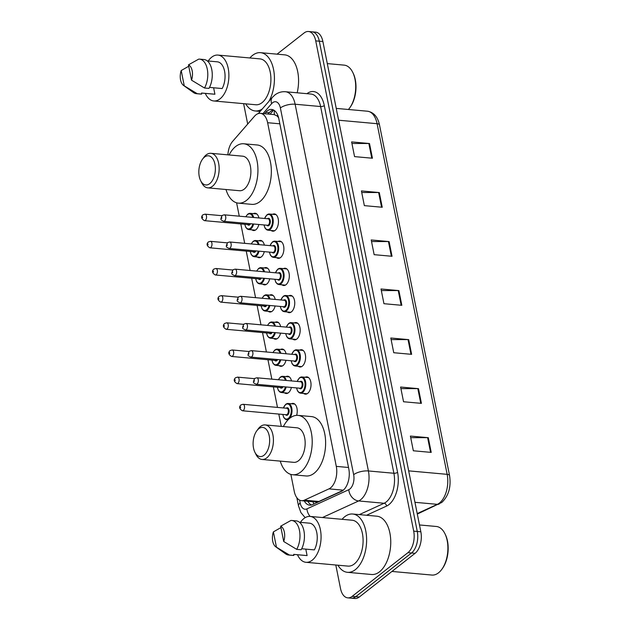 <?xml version="1.0" encoding="UTF-8"?>
<svg xmlns="http://www.w3.org/2000/svg" width="630" height="630" viewBox="0 0 630 630"><rect width="100%" height="100%" fill="white"/><g stroke="black" fill="none" stroke-linecap="round" stroke-linejoin="round"><path stroke-width="0.94" d="M291.406 387.45A8.67 4.859 95.2 0 1 288.485 392.703A8.67 4.859 95.2 0 1 286.138 393.498A8.67 4.859 95.2 0 1 284.5 392.805M285.981 360.289A8.67 4.859 95.2 0 1 283.059 365.542A8.67 4.859 95.2 0 1 280.704 366.337A8.67 4.859 95.2 0 1 279.074 365.644M280.555 333.128A8.67 4.859 95.2 0 1 277.625 338.381A8.67 4.859 95.2 0 1 275.279 339.176A8.67 4.859 95.2 0 1 273.641 338.483M275.129 305.967A8.67 4.859 95.2 0 1 272.199 311.22A8.67 4.859 95.2 0 1 269.853 312.015A8.67 4.859 95.2 0 1 268.215 311.322M269.695 278.807A8.67 4.859 95.2 0 1 266.774 284.059A8.67 4.859 95.2 0 1 264.427 284.855A8.67 4.859 95.2 0 1 262.789 284.161M264.269 251.646A8.67 4.859 95.2 0 1 261.348 256.898A8.67 4.859 95.2 0 1 259.001 257.694A8.67 4.859 95.2 0 1 257.363 257.001M258.843 224.485A8.67 4.859 95.2 0 1 255.922 229.737A8.67 4.859 95.2 0 1 253.567 230.533A8.67 4.859 95.2 0 1 251.937 229.84M272.609 214.302A8.67 4.859 95.2 0 1 274.349 213.909A8.67 4.859 95.2 0 1 278.452 220.902A8.67 4.859 95.2 0 1 275.129 230.391A8.67 4.859 95.2 0 1 272.782 231.186A8.67 4.859 95.2 0 1 271.144 230.493M278.043 241.463A8.67 4.859 95.2 0 1 279.775 241.077A8.67 4.859 95.2 0 1 283.878 248.062A8.67 4.859 95.2 0 1 280.563 257.552A8.67 4.859 95.2 0 1 278.208 258.347A8.67 4.859 95.2 0 1 276.578 257.654M294.32 322.946A8.67 4.859 95.2 0 1 296.053 322.56A8.67 4.859 95.2 0 1 300.163 329.545A8.67 4.859 95.2 0 1 296.84 339.042A8.67 4.859 95.2 0 1 294.493 339.83A8.67 4.859 95.2 0 1 292.856 339.137M305.18 377.268A8.67 4.859 95.2 0 1 306.912 376.882A8.67 4.859 95.2 0 1 311.015 383.867A8.67 4.859 95.2 0 1 307.7 393.364A8.67 4.859 95.2 0 1 305.345 394.152A8.67 4.859 95.2 0 1 303.715 393.459M299.746 350.107A8.67 4.859 95.2 0 1 301.479 349.721A8.67 4.859 95.2 0 1 305.589 356.706A8.67 4.859 95.2 0 1 302.266 366.203A8.67 4.859 95.2 0 1 299.919 366.991A8.67 4.859 95.2 0 1 298.281 366.298M288.894 295.785A8.67 4.859 95.2 0 1 290.627 295.399A8.67 4.859 95.2 0 1 294.738 302.384A8.67 4.859 95.2 0 1 291.414 311.874A8.67 4.859 95.2 0 1 289.068 312.669A8.67 4.859 95.2 0 1 287.43 311.976M283.468 268.624A8.67 4.859 95.2 0 1 285.201 268.238A8.67 4.859 95.2 0 1 289.304 275.223A8.67 4.859 95.2 0 1 285.988 284.713A8.67 4.859 95.2 0 1 283.642 285.508A8.67 4.859 95.2 0 1 282.004 284.815M290.871 474.414L294.249 491.321A16.262 9.119 -84.8 0 0 301.494 500.685A16.262 9.119 -84.8 0 0 304.345 500.165L328.962 488.872A16.262 9.119 -84.8 0 0 330.522 487.911A16.262 9.119 -84.8 0 0 336.294 466.373L267.624 122.708A16.262 9.119 -84.8 0 0 260.371 113.345A16.262 9.119 -84.8 0 0 254.504 116.235L232.643 141.356A16.262 9.119 -84.8 0 0 227.902 154.846M278.224 116.4A5.418 3.04 -84.8 0 0 276.672 115.715L274.026 114.581L260.371 113.345M276.672 115.715A16.262 9.119 95.2 0 1 278.625 117.81M301.494 500.685L315.764 501.976L318.875 501.472L343.019 490.4A16.262 9.119 -84.8 0 0 348.8 468.87L278.854 118.818A16.262 9.119 -84.8 0 0 271.601 109.447A16.262 9.119 -84.8 0 0 265.734 112.345L264.537 113.723M236.596 202.805L239.266 216.184M240.817 223.934L244.7 243.345M246.243 251.094L250.126 270.506M251.669 278.255L255.552 297.667M257.103 305.416L260.977 324.828M262.529 332.577L266.403 351.989M267.955 359.738L271.829 379.15M273.381 386.899L277.483 407.413M278.807 414.067L281.271 426.376M291.391 403.775A8.67 4.859 95.2 0 1 293.123 403.389A8.67 4.859 95.2 0 1 296.635 415.351M285.965 376.614A8.67 4.859 95.2 0 1 287.697 376.22A8.67 4.859 95.2 0 1 291.501 380.93M280.539 349.453A8.67 4.859 95.2 0 1 282.272 349.059A8.67 4.859 95.2 0 1 286.075 353.769M275.105 322.292A8.67 4.859 95.2 0 1 276.846 321.898A8.67 4.859 95.2 0 1 280.649 326.608M269.679 295.131A8.67 4.859 95.2 0 1 271.412 294.738A8.67 4.859 95.2 0 1 275.223 299.447M264.253 267.97A8.67 4.859 95.2 0 1 265.986 267.577A8.67 4.859 95.2 0 1 269.79 272.286M258.828 240.802A8.67 4.859 95.2 0 1 260.56 240.416A8.67 4.859 95.2 0 1 264.364 245.125M253.402 213.641A8.67 4.859 95.2 0 1 255.134 213.255A8.67 4.859 95.2 0 1 258.938 217.964M277.043 54.164L304.077 32.988A16.262 9.119 95.2 0 1 308.48 31.5A16.262 9.119 95.2 0 1 315.732 40.871L413.697 531.145A16.262 9.119 95.2 0 1 407.925 552.675L352.154 596.366A16.262 9.119 95.2 0 1 347.744 597.854A16.262 9.119 95.2 0 1 340.499 588.483L335.806 565.008M247.692 124.063L243.621 103.659M308.48 31.5L315.63 32.146A16.262 9.119 95.2 0 1 322.883 41.517L420.848 531.791A16.262 9.119 95.2 0 1 415.076 553.321L359.305 597.012L355.73 596.689A16.262 9.119 95.2 0 1 351.32 598.177A16.262 9.119 95.2 0 0 355.73 596.689L411.5 552.998L355.73 596.689L352.154 596.366M420.848 531.791L417.273 531.468A16.262 9.119 95.2 0 1 411.5 552.998A16.262 9.119 95.2 0 0 417.273 531.468L319.308 41.194L417.273 531.468L413.697 531.145M312.055 31.823A16.262 9.119 95.2 0 1 319.308 41.194A16.262 9.119 95.2 0 0 312.055 31.823M304.259 500.937A16.262 9.119 -84.8 0 0 309.692 505.15A16.262 9.119 -84.8 0 0 312.535 504.63L341.468 491.361A16.262 9.119 -84.8 0 0 343.027 490.4M268.112 114.046L269.309 112.668A16.262 9.119 95.2 0 1 273.365 109.927M311.511 504.992A16.262 9.119 95.2 0 1 307.834 501.259M351.934 143.482L368.841 143.498A4.339 1.677 -11.3 0 1 369.503 143.522L351.619 141.907L354.556 156.618L372.44 158.232L369.503 143.522M361.73 192.512L378.638 192.52A4.339 1.677 -11.3 0 1 379.299 192.552L361.415 190.937L364.353 205.64L382.237 207.262L379.299 192.552M371.527 241.542L388.434 241.55A4.339 1.677 -11.3 0 1 389.096 241.581L371.212 239.959L374.149 254.67L392.033 256.284L389.096 241.581M410.713 437.653L427.62 437.661A4.339 1.677 -11.3 0 1 428.282 437.685L410.398 436.07L413.343 450.781L431.219 452.395L428.282 437.685M400.916 388.623L417.824 388.631A4.339 1.677 -11.3 0 1 418.485 388.663L400.601 387.041L403.547 401.751L421.423 403.365L418.485 388.663M391.12 339.594L408.027 339.601A4.339 1.677 -11.3 0 1 408.689 339.633L390.805 338.019L393.75 352.721L411.626 354.343L408.689 339.633M381.323 290.564L398.231 290.58A4.339 1.677 -11.3 0 1 398.892 290.603L381.008 288.989L383.953 303.699L401.83 305.314L398.892 290.603M359.305 597.012A16.262 9.119 95.2 0 1 354.903 598.5L347.744 597.854M419.485 524.955L436.299 526.475A24.389 13.671 95.2 0 1 444.945 533.72L445.355 534.563A23.31 13.065 95.2 0 1 442.268 568.725L441.709 569.481A24.389 13.671 95.2 0 1 438.512 572.827A24.389 13.671 95.2 0 1 431.912 575.056L391.939 571.442M444.945 533.72A24.389 13.671 95.2 0 1 441.709 569.481M342.058 519.317A29.271 16.412 95.2 0 1 344.775 516.694A29.271 16.412 95.2 0 1 352.705 514.017A29.271 16.412 95.2 0 1 366.565 537.603A29.271 16.412 95.2 0 1 355.359 569.646A29.271 16.412 95.2 0 1 347.437 572.316A29.271 16.412 95.2 0 1 337.916 565.197M352.705 514.017L376.842 516.198A29.271 16.412 95.2 0 1 390.702 539.784A29.271 16.412 95.2 0 1 379.496 571.827A29.271 16.412 95.2 0 1 371.574 574.497L347.437 572.316M300.408 522.349A23.034 12.915 95.2 0 1 303.888 518.529A23.034 12.915 95.2 0 1 310.125 516.427A23.034 12.915 95.2 0 1 321.032 534.988A23.034 12.915 95.2 0 1 312.212 560.204A23.034 12.915 95.2 0 1 305.975 562.306A23.034 12.915 95.2 0 1 297.478 554.739M299.62 500.149L300.187 502.992A10.844 6.079 -84.8 0 0 306.92 508.89A10.844 8.544 65.4 0 0 310.11 516.427L352.146 520.222A23.034 12.915 95.2 0 1 363.053 538.784A23.034 12.915 95.2 0 1 354.233 564.008A23.034 12.915 95.2 0 1 347.996 566.11L305.975 562.306M305.802 549.124L307.093 555.581A16.262 9.119 95.2 0 1 306.589 555.566L293.69 554.392M307.093 555.581L293.682 554.369L293.895 555.44A17.341 9.726 95.2 0 1 293.076 555.432L288.611 555.022A17.341 9.726 95.2 0 1 285.658 553.888L275.727 546.785A10.844 6.079 95.2 0 1 273.389 531.893L276.452 547.202A10.844 6.079 95.2 0 1 275.727 546.785M293.895 555.44L289.43 555.038A17.341 9.726 95.2 0 1 288.611 555.022M289.43 555.038L276.452 547.202M273.389 531.893L280.925 527.578M301.691 548.746L314.354 549.895A16.262 9.119 95.2 0 0 316.843 532.948A16.262 9.119 95.2 0 0 309.519 523.176L299.478 522.262M280.649 526.2A10.844 6.079 95.2 0 1 283.713 541.509L280.649 526.2L290.918 520.467A17.341 9.726 95.2 0 1 291.737 520.474A17.341 9.726 95.2 0 1 299.589 531.137A17.341 9.726 95.2 0 1 296.691 549.352L301.156 549.754A17.341 9.726 95.2 0 0 304.062 531.539A17.341 9.726 95.2 0 0 296.202 520.884L291.737 520.474M283.713 541.509L296.691 549.352M258.733 428.754A14.632 8.206 95.2 0 1 269.223 435.85A14.632 8.206 95.2 0 1 264.025 455.23A14.632 8.206 95.2 0 1 254.882 452.222A14.632 8.206 95.2 0 1 256.82 430.77A14.632 8.206 95.2 0 1 258.733 428.754M256.82 430.77L258.205 428.888A17.341 9.726 95.2 0 1 260.481 426.51A17.341 9.726 95.2 0 1 265.175 424.919A17.341 9.726 95.2 0 1 273.389 438.897A17.341 9.726 95.2 0 1 266.75 457.884A17.341 9.726 95.2 0 1 262.056 459.467A17.341 9.726 95.2 0 1 255.906 454.317L254.882 452.222M262.056 459.467L293.793 462.341A17.341 9.726 -84.8 0 0 298.486 460.758A17.341 9.726 -84.8 0 0 305.133 441.764A17.341 9.726 -84.8 0 0 296.911 427.794L265.175 424.919M283.374 426.565A29.815 16.711 95.2 0 1 289.965 418.099A29.815 16.711 95.2 0 1 298.037 415.375A29.815 16.711 95.2 0 1 312.157 439.394A29.815 16.711 95.2 0 1 300.738 472.027A29.815 16.711 95.2 0 1 292.666 474.752A29.815 16.711 95.2 0 1 280.255 461.113M298.037 415.375L311.448 416.587A29.815 16.711 95.2 0 1 325.568 440.606A29.815 16.711 95.2 0 1 314.149 473.24A29.815 16.711 95.2 0 1 306.078 475.965L292.666 474.752M204.459 157.146A14.632 8.206 95.2 0 1 214.948 164.241A14.632 8.206 95.2 0 1 209.751 183.621A14.632 8.206 95.2 0 1 200.608 180.605A14.632 8.206 95.2 0 1 202.545 159.154A14.632 8.206 95.2 0 1 204.459 157.146M202.545 159.154L203.939 157.279A17.341 9.726 95.2 0 1 206.207 154.893A17.341 9.726 95.2 0 1 210.908 153.31A17.341 9.726 95.2 0 1 219.122 167.281A17.341 9.726 95.2 0 1 212.475 186.275A17.341 9.726 95.2 0 1 207.782 187.858A17.341 9.726 95.2 0 1 201.639 182.7L200.608 180.605M207.782 187.858L239.518 190.725A17.341 9.726 -84.8 0 0 244.212 189.142A17.341 9.726 -84.8 0 0 250.858 170.155A17.341 9.726 -84.8 0 0 242.644 156.177L210.908 153.31M229.107 154.956A29.815 16.711 95.2 0 1 235.691 146.491A29.815 16.711 95.2 0 1 243.763 143.766A29.815 16.711 95.2 0 1 257.883 167.785A29.815 16.711 95.2 0 1 246.464 200.419A29.815 16.711 95.2 0 1 238.392 203.143A29.815 16.711 95.2 0 1 225.981 189.504M243.763 143.766L257.174 144.979A29.815 16.711 95.2 0 1 271.294 168.998A29.815 16.711 95.2 0 1 259.875 201.632A29.815 16.711 95.2 0 1 251.803 204.356L238.392 203.143M327.301 63.606L344.114 65.126A24.389 13.671 95.2 0 1 352.753 72.379L353.17 73.214A23.31 13.065 95.2 0 1 350.075 107.376L349.524 108.132A24.389 13.671 95.2 0 1 348.421 109.494M352.753 72.379A24.389 13.671 95.2 0 1 349.524 108.132M249.874 57.968A29.271 16.412 95.2 0 1 252.591 55.346A29.271 16.412 95.2 0 1 260.521 52.668A29.271 16.412 95.2 0 1 273.774 70.654A29.271 16.412 95.2 0 1 268.876 101.398M260.521 52.668L284.658 54.849A29.271 16.412 95.2 0 1 297.163 92.799M208.215 61A23.034 12.915 95.2 0 1 211.704 57.18A23.034 12.915 95.2 0 1 217.941 55.078A23.034 12.915 95.2 0 1 228.848 73.639A23.034 12.915 95.2 0 1 220.027 98.855A23.034 12.915 95.2 0 1 213.791 100.965A23.034 12.915 95.2 0 1 205.293 93.39M217.941 55.078L259.954 58.881A23.034 12.915 95.2 0 1 270.868 77.435A23.034 12.915 95.2 0 1 262.048 102.659A23.034 12.915 95.2 0 1 255.811 104.761L213.791 100.965M213.617 87.775L214.909 94.232A16.262 9.119 95.2 0 1 214.397 94.216L201.498 93.051M214.909 94.232L201.498 93.02L201.71 94.091A17.341 9.726 95.2 0 1 200.891 94.083L196.426 93.681A17.341 9.726 95.2 0 1 193.473 92.539L183.543 85.436A10.844 6.079 95.2 0 1 181.204 70.544L184.259 85.853A10.844 6.079 95.2 0 1 183.543 85.436M201.71 94.091L197.237 93.689A17.341 9.726 95.2 0 1 196.426 93.681M197.237 93.689L184.259 85.853M181.204 70.544L188.74 66.229M209.507 87.405L222.169 88.546A16.262 9.119 95.2 0 0 224.658 71.607A16.262 9.119 95.2 0 0 217.326 61.827L207.286 60.921M262.356 108.895A29.271 16.412 95.2 0 1 255.244 110.967A29.271 16.412 95.2 0 1 245.724 103.848M188.464 64.851A10.844 6.079 95.2 0 1 191.52 80.16L188.464 64.851L198.733 59.118A17.341 9.726 95.2 0 1 199.545 59.125A17.341 9.726 95.2 0 1 207.404 69.788A17.341 9.726 95.2 0 1 204.498 88.003L208.971 88.405A17.341 9.726 95.2 0 0 211.877 70.19A17.341 9.726 95.2 0 0 204.018 59.535L199.545 59.125M191.52 80.16L204.498 88.003M343.311 490.172L328.962 488.872M274.467 110.589A16.262 10.639 41 0 0 274.452 114.644M312.96 501.724A16.262 12.821 65.4 0 0 313.85 504.024M348.524 467.484L336.294 466.373M318.875 501.472L304.345 500.165M279.854 123.819L267.624 122.708M306.92 508.89L348.776 489.699A10.844 6.079 -84.8 0 0 349.815 489.053A10.844 6.079 -84.8 0 0 353.658 474.697L280.382 107.974A10.844 6.079 -84.8 0 0 272.617 102.721A10.844 6.079 -84.8 0 0 271.632 103.659L263.001 113.581M280.382 107.974A10.844 4.189 168.7 0 1 295.131 104.234L368.408 470.956A21.68 12.151 95.2 0 1 360.714 499.669A21.68 12.151 95.2 0 1 358.635 500.952L384.111 503.26A21.68 12.151 -84.8 0 0 386.19 501.976A21.68 12.151 -84.8 0 0 393.892 473.264L320.615 106.533A21.68 12.151 -84.8 0 0 310.944 94.043L285.469 91.744A21.68 12.151 95.2 0 1 295.131 104.234L320.615 106.533A2.709 1.047 -11.3 0 0 324.3 105.604L397.577 472.327A2.709 1.047 -11.3 0 1 393.892 473.264L368.408 470.956A10.844 4.189 168.7 0 0 353.658 474.697M285.469 91.744C281.555 91.46 278.019 92.547 274.869 94.996L272.396 97.351A10.844 7.095 41 0 0 271.632 103.659M397.577 472.327A24.389 13.671 95.2 0 1 388.915 504.63A24.389 13.671 95.2 0 1 386.576 506.071L366.518 515.269M306.944 93.681A24.389 13.671 95.2 0 1 324.3 105.604M407.925 552.675L415.076 553.321M315.732 40.871L322.883 41.517M348.776 489.699A10.844 8.544 65.4 0 0 358.635 500.952L322.458 517.537M359.336 514.615L384.111 503.26A2.709 2.134 -114.6 0 1 386.576 506.071M300.187 502.992A10.844 4.189 168.7 0 0 298.502 505.922L300.935 512.631L305.164 517.655M269.309 112.668L265.734 112.345M417.21 513.584L437.37 504.339A21.68 12.151 -84.8 0 0 439.449 503.055A21.68 12.151 -84.8 0 0 447.15 474.343A5.418 2.095 -11.3 0 1 449.56 475.555C451.245 486.919 448.662 495.873 441.811 502.425L417.312 514.064M439.173 504.047A5.418 4.276 65.4 0 1 437.37 504.339L414.957 502.315M408.673 470.862L447.15 474.343L377.086 123.701A21.68 12.151 -84.8 0 0 367.416 111.211C373.7 112.227 377.724 116.794 379.496 124.913A5.418 2.095 168.7 0 0 377.086 123.701L338.609 120.22M398.231 290.58L401.168 305.251M408.027 339.601L410.965 354.28M417.824 388.631L420.761 403.31M427.62 437.661L430.558 452.34M388.434 241.55L391.372 256.229M378.638 192.52L381.575 207.199M368.841 143.498L371.779 158.169M299.746 377.716A8.127 4.56 95.2 0 1 301.943 376.976A8.127 4.56 95.2 0 1 305.794 383.528A8.127 4.56 95.2 0 1 302.683 392.427A8.127 4.56 95.2 0 1 300.478 393.167L299.077 392.679L297.565 391.01L296.533 387.915M296.643 387.923A7.591 4.253 -84.8 0 0 302.14 391.891A7.591 4.253 -84.8 0 0 304.833 381.843A7.591 4.253 -84.8 0 0 299.392 378.165A7.591 4.253 -84.8 0 0 297.226 381.449M299.967 381.693A3.796 2.126 95.2 0 1 300.077 381.599A3.796 2.126 95.2 0 1 302.802 383.442A3.796 2.126 95.2 0 1 301.447 388.466A3.796 2.126 95.2 0 1 299.384 388.175M256.221 384.268L300.022 388.23A3.252 1.827 -84.8 0 0 300.904 387.93A3.252 1.827 -84.8 0 0 302.148 384.371A3.252 1.827 -84.8 0 0 300.612 381.748L256.804 377.787A3.252 1.827 95.2 0 1 258.347 380.41A3.252 1.827 95.2 0 1 257.103 383.969A3.252 1.827 95.2 0 1 256.221 384.268C253.15 382.583 252.614 383.103 254.74 378.409L256.804 377.787M254.181 380.339L254.378 381.315L254.181 380.339M294.312 350.556A8.127 4.56 95.2 0 1 296.517 349.815A8.127 4.56 95.2 0 1 300.368 356.367A8.127 4.56 95.2 0 1 297.258 365.266A8.127 4.56 95.2 0 1 295.053 366.006L293.651 365.51L292.139 363.849L291.107 360.754M291.217 360.762A7.591 4.253 -84.8 0 0 296.706 364.731A7.591 4.253 -84.8 0 0 299.407 354.682A7.591 4.253 -84.8 0 0 293.966 351.005A7.591 4.253 -84.8 0 0 291.8 354.288M294.541 354.532A3.796 2.126 95.2 0 1 294.651 354.438A3.796 2.126 95.2 0 1 297.368 356.281A3.796 2.126 95.2 0 1 296.021 361.305A3.796 2.126 95.2 0 1 293.95 361.014M250.795 357.108L294.596 361.069A3.252 1.827 -84.8 0 0 295.478 360.769A3.252 1.827 -84.8 0 0 296.722 357.21A3.252 1.827 -84.8 0 0 295.186 354.588L251.378 350.627A3.252 1.827 95.2 0 1 252.921 353.249A3.252 1.827 95.2 0 1 251.669 356.808A3.252 1.827 95.2 0 1 250.795 357.108C247.716 355.422 247.18 355.942 249.315 351.249L251.378 350.627M248.748 353.178L248.945 354.154L248.748 353.178M288.886 323.395A8.127 4.56 95.2 0 1 291.091 322.654A8.127 4.56 95.2 0 1 294.942 329.207A8.127 4.56 95.2 0 1 291.824 338.105A8.127 4.56 95.2 0 1 289.627 338.845L288.225 338.349L286.713 336.688L285.681 333.593M285.792 333.601A7.591 4.253 -84.8 0 0 291.28 337.57A7.591 4.253 -84.8 0 0 293.974 327.521A7.591 4.253 -84.8 0 0 288.54 323.844A7.591 4.253 -84.8 0 0 286.374 327.127M289.115 327.372A3.796 2.126 95.2 0 1 289.225 327.277A3.796 2.126 95.2 0 1 291.942 329.12A3.796 2.126 95.2 0 1 290.595 334.144A3.796 2.126 95.2 0 1 288.524 333.853M245.361 329.947L289.17 333.908A3.252 1.827 -84.8 0 0 290.052 333.609A3.252 1.827 -84.8 0 0 291.296 330.049A3.252 1.827 -84.8 0 0 289.753 327.427L245.952 323.466A3.252 1.827 95.2 0 1 247.488 326.088A3.252 1.827 95.2 0 1 246.243 329.648A3.252 1.827 95.2 0 1 245.361 329.947C242.29 328.261 241.755 328.781 243.889 324.08L245.952 323.466M243.322 326.017L243.519 326.994L243.322 326.017M283.461 296.234A8.127 4.56 95.2 0 1 285.666 295.494A8.127 4.56 95.2 0 1 289.509 302.038A8.127 4.56 95.2 0 1 286.398 310.944A8.127 4.56 95.2 0 1 284.201 311.685L282.791 311.189L281.287 309.527L280.248 306.432M280.358 306.44A7.591 4.253 -84.8 0 0 285.855 310.409A7.591 4.253 -84.8 0 0 288.548 300.36A7.591 4.253 -84.8 0 0 283.114 296.683A7.591 4.253 -84.8 0 0 280.948 299.967M283.681 300.211A3.796 2.126 95.2 0 1 283.799 300.116A3.796 2.126 95.2 0 1 286.516 301.951A3.796 2.126 95.2 0 1 285.169 306.983A3.796 2.126 95.2 0 1 283.098 306.692M239.935 302.786L283.744 306.747A3.252 1.827 -84.8 0 0 284.626 306.448A3.252 1.827 -84.8 0 0 285.87 302.888A3.252 1.827 -84.8 0 0 284.327 300.266L240.526 296.305A3.252 1.827 95.2 0 1 242.062 298.927A3.252 1.827 95.2 0 1 240.817 302.487A3.252 1.827 95.2 0 1 239.935 302.786C236.864 301.101 236.329 301.62 238.463 296.919L240.526 296.305M237.896 298.856L238.093 299.833L237.896 298.856M278.035 269.073A8.127 4.56 95.2 0 1 280.232 268.333A8.127 4.56 95.2 0 1 284.083 274.877A8.127 4.56 95.2 0 1 280.972 283.784A8.127 4.56 95.2 0 1 278.767 284.524L277.365 284.028L275.853 282.366L274.822 279.271M274.932 279.279A7.591 4.253 -84.8 0 0 280.429 283.248A7.591 4.253 -84.8 0 0 283.122 273.2A7.591 4.253 -84.8 0 0 277.68 269.522A7.591 4.253 -84.8 0 0 275.523 272.798M278.255 273.05A3.796 2.126 95.2 0 1 278.373 272.955A3.796 2.126 95.2 0 1 281.09 274.79A3.796 2.126 95.2 0 1 279.744 279.822A3.796 2.126 95.2 0 1 277.673 279.523M234.51 275.625L278.318 279.586A3.252 1.827 -84.8 0 0 279.192 279.287A3.252 1.827 -84.8 0 0 280.445 275.727A3.252 1.827 -84.8 0 0 278.901 273.105L235.092 269.144A3.252 1.827 95.2 0 1 236.636 271.766A3.252 1.827 95.2 0 1 235.392 275.326A3.252 1.827 95.2 0 1 234.51 275.625C231.438 273.94 230.903 274.459 233.037 269.758L235.092 269.144M232.47 271.695L232.667 272.672L232.47 271.695M272.609 241.912A8.127 4.56 95.2 0 1 274.806 241.172A8.127 4.56 95.2 0 1 278.657 247.716A8.127 4.56 95.2 0 1 275.546 256.623A8.127 4.56 95.2 0 1 273.341 257.363L271.94 256.867L270.427 255.205L269.396 252.11M269.506 252.118A7.591 4.253 -84.8 0 0 275.003 256.087A7.591 4.253 -84.8 0 0 277.696 246.039A7.591 4.253 -84.8 0 0 272.255 242.361A7.591 4.253 -84.8 0 0 270.097 245.637M272.829 245.889A3.796 2.126 95.2 0 1 272.94 245.794A3.796 2.126 95.2 0 1 275.664 247.629A3.796 2.126 95.2 0 1 274.318 252.654A3.796 2.126 95.2 0 1 272.247 252.362M229.084 248.464L272.885 252.425A3.252 1.827 -84.8 0 0 273.767 252.126A3.252 1.827 -84.8 0 0 275.011 248.566A3.252 1.827 -84.8 0 0 273.475 245.944L229.666 241.983A3.252 1.827 95.2 0 1 231.21 244.605A3.252 1.827 95.2 0 1 229.966 248.165A3.252 1.827 95.2 0 1 229.084 248.464C226.012 246.779 225.477 247.299 227.603 242.597L229.666 241.983M227.044 244.534L227.241 245.511L227.044 244.534M267.175 214.751A8.127 4.56 95.2 0 1 269.38 214.011A8.127 4.56 95.2 0 1 273.231 220.555A8.127 4.56 95.2 0 1 270.12 229.462A8.127 4.56 95.2 0 1 267.915 230.202L266.514 229.706L265.002 228.044L263.97 224.949M264.08 224.957A7.591 4.253 -84.8 0 0 269.569 228.926A7.591 4.253 -84.8 0 0 272.27 218.878A7.591 4.253 -84.8 0 0 266.829 215.2A7.591 4.253 -84.8 0 0 264.663 218.476M267.404 218.728A3.796 2.126 95.2 0 1 267.514 218.634A3.796 2.126 95.2 0 1 270.231 220.468A3.796 2.126 95.2 0 1 268.884 225.493A3.796 2.126 95.2 0 1 266.813 225.201M223.658 221.303L267.459 225.264A3.252 1.827 -84.8 0 0 268.341 224.965A3.252 1.827 -84.8 0 0 269.585 221.406A3.252 1.827 -84.8 0 0 268.049 218.783L224.241 214.822A3.252 1.827 95.2 0 1 225.784 217.445A3.252 1.827 95.2 0 1 224.532 221.004A3.252 1.827 95.2 0 1 223.658 221.303C220.579 219.618 220.051 220.138 222.177 215.436L224.241 214.822M221.618 217.374L221.807 218.35L221.618 217.374M285.957 404.224A8.127 4.56 95.2 0 1 288.162 403.483A8.127 4.56 95.2 0 1 292.005 410.028A8.127 4.56 95.2 0 1 288.894 418.934A8.127 4.56 95.2 0 1 286.697 419.674L288.083 419.8M282.862 414.43A7.591 4.253 -84.8 0 0 288.351 418.399A7.591 4.253 -84.8 0 0 291.044 408.35A7.591 4.253 -84.8 0 0 285.611 404.673A7.591 4.253 -84.8 0 0 283.445 407.949M286.177 408.201A3.796 2.126 95.2 0 1 286.296 408.106A3.796 2.126 95.2 0 1 289.012 409.941A3.796 2.126 95.2 0 1 287.666 414.965A3.796 2.126 95.2 0 1 285.595 414.674M286.24 414.737A3.252 1.827 -84.8 0 0 287.123 414.438A3.252 1.827 -84.8 0 0 288.367 410.878A3.252 1.827 -84.8 0 0 286.823 408.256L243.023 404.295A3.252 1.827 95.2 0 1 244.558 406.917A3.252 1.827 95.2 0 1 243.314 410.476A3.252 1.827 95.2 0 1 242.432 410.776L286.24 414.737M240.589 407.823L240.392 406.846L240.589 407.823M280.531 377.063A8.127 4.56 95.2 0 1 282.728 376.323A8.127 4.56 95.2 0 1 286.233 380.449M286.177 386.977A8.127 4.56 95.2 0 1 283.468 391.773A8.127 4.56 95.2 0 1 281.264 392.514L287.871 393.112M277.428 387.269A7.591 4.253 -84.8 0 0 282.925 391.238A7.591 4.253 -84.8 0 0 285.414 386.907M285.421 380.378A7.591 4.253 -84.8 0 0 280.177 377.512A7.591 4.253 -84.8 0 0 278.46 379.748M283.091 386.702A3.796 2.126 95.2 0 1 282.24 387.804A3.796 2.126 95.2 0 1 280.169 387.513M237.006 383.615C233.872 381.717 233.383 379.764 235.533 377.748L237.589 377.134A3.252 1.827 95.2 0 1 239.132 379.756A3.252 1.827 95.2 0 1 237.888 383.316A3.252 1.827 95.2 0 1 237.006 383.615L280.815 387.576A3.252 1.827 -84.8 0 0 281.697 387.277A3.252 1.827 -84.8 0 0 282.256 386.623M235.163 380.662L234.966 379.685L235.163 380.662M275.105 349.902A8.127 4.56 95.2 0 1 277.302 349.162A8.127 4.56 95.2 0 1 280.807 353.288M280.752 359.817A8.127 4.56 95.2 0 1 278.043 364.613A8.127 4.56 95.2 0 1 275.838 365.353L282.445 365.951M272.002 360.108A7.591 4.253 -84.8 0 0 277.499 364.077A7.591 4.253 -84.8 0 0 279.988 359.746M279.996 353.217A7.591 4.253 -84.8 0 0 274.751 350.351A7.591 4.253 -84.8 0 0 273.034 352.587M277.665 359.541A3.796 2.126 95.2 0 1 276.814 360.643A3.796 2.126 95.2 0 1 274.743 360.352M231.58 356.454C228.446 354.556 227.958 352.603 230.1 350.587L232.163 349.973A3.252 1.827 95.2 0 1 233.706 352.595A3.252 1.827 95.2 0 1 232.462 356.155A3.252 1.827 95.2 0 1 231.58 356.454L275.381 360.415A3.252 1.827 -84.8 0 0 276.263 360.116A3.252 1.827 -84.8 0 0 276.83 359.462M229.737 353.501L229.541 352.524L229.737 353.501M269.671 322.741A8.127 4.56 95.2 0 1 271.877 321.993A8.127 4.56 95.2 0 1 275.373 326.127M275.326 332.656A8.127 4.56 95.2 0 1 272.617 337.452A8.127 4.56 95.2 0 1 270.412 338.192L277.011 338.79M266.577 332.947A7.591 4.253 -84.8 0 0 272.065 336.916A7.591 4.253 -84.8 0 0 274.562 332.585M274.57 326.057A7.591 4.253 -84.8 0 0 269.325 323.19A7.591 4.253 -84.8 0 0 267.608 325.426M272.239 332.38A3.796 2.126 95.2 0 1 271.38 333.483A3.796 2.126 95.2 0 1 269.317 333.191M226.154 329.293C223.02 327.395 222.524 325.442 224.674 323.426L226.737 322.812A3.252 1.827 95.2 0 1 228.28 325.434A3.252 1.827 95.2 0 1 227.028 328.994A3.252 1.827 95.2 0 1 226.154 329.293L269.955 333.254A3.252 1.827 -84.8 0 0 270.837 332.955A3.252 1.827 -84.8 0 0 271.404 332.301M224.304 326.34L224.115 325.356L224.304 326.34M264.246 295.58A8.127 4.56 95.2 0 1 266.451 294.832A8.127 4.56 95.2 0 1 269.947 298.966M269.892 305.495A8.127 4.56 95.2 0 1 267.183 310.291A8.127 4.56 95.2 0 1 264.986 311.031L271.585 311.63M261.151 305.786A7.591 4.253 -84.8 0 0 266.64 309.755A7.591 4.253 -84.8 0 0 269.136 305.424M269.136 298.896A7.591 4.253 -84.8 0 0 263.899 296.029A7.591 4.253 -84.8 0 0 262.182 298.266M266.813 305.211A3.796 2.126 95.2 0 1 265.954 306.322A3.796 2.126 95.2 0 1 263.883 306.03M220.72 302.132C217.594 300.234 217.098 298.281 219.248 296.265L221.311 295.651A3.252 1.827 95.2 0 1 222.847 298.274A3.252 1.827 95.2 0 1 221.602 301.833A3.252 1.827 95.2 0 1 220.72 302.132L264.529 306.093A3.252 1.827 -84.8 0 0 265.411 305.794A3.252 1.827 -84.8 0 0 265.978 305.141M218.878 299.179L218.681 298.195L218.878 299.179M258.82 268.419A8.127 4.56 95.2 0 1 261.025 267.671A8.127 4.56 95.2 0 1 264.521 271.806M264.466 278.334A8.127 4.56 95.2 0 1 261.757 283.122A8.127 4.56 95.2 0 1 259.56 283.87L266.159 284.469M255.725 278.625A7.591 4.253 -84.8 0 0 261.214 282.594A7.591 4.253 -84.8 0 0 263.702 278.263M263.71 271.735A7.591 4.253 -84.8 0 0 258.473 268.868A7.591 4.253 -84.8 0 0 256.757 271.105M261.379 278.05A3.796 2.126 95.2 0 1 260.529 279.161A3.796 2.126 95.2 0 1 258.457 278.87M215.295 274.971C212.168 273.073 211.672 271.113 213.822 269.105L215.885 268.49A3.252 1.827 95.2 0 1 217.421 271.113A3.252 1.827 95.2 0 1 216.177 274.672A3.252 1.827 95.2 0 1 215.295 274.971L259.103 278.933A3.252 1.827 -84.8 0 0 259.985 278.633A3.252 1.827 -84.8 0 0 260.552 277.98M213.452 272.018L213.255 271.034L213.452 272.018M253.394 241.258A8.127 4.56 95.2 0 1 255.591 240.51A8.127 4.56 95.2 0 1 259.095 244.645M259.04 251.173A8.127 4.56 95.2 0 1 256.331 255.961A8.127 4.56 95.2 0 1 254.126 256.709L260.733 257.308M250.291 251.464A7.591 4.253 -84.8 0 0 255.788 255.434A7.591 4.253 -84.8 0 0 258.276 251.102M258.284 244.574A7.591 4.253 -84.8 0 0 253.047 241.707A7.591 4.253 -84.8 0 0 251.323 243.944M255.953 250.89A3.796 2.126 95.2 0 1 255.103 252A3.796 2.126 95.2 0 1 253.032 251.709M209.869 247.81C206.734 245.913 206.246 243.952 208.396 241.944L210.452 241.329A3.252 1.827 95.2 0 1 211.995 243.952A3.252 1.827 95.2 0 1 210.751 247.511A3.252 1.827 95.2 0 1 209.869 247.81L253.677 251.772A3.252 1.827 -84.8 0 0 254.559 251.472A3.252 1.827 -84.8 0 0 255.126 250.819M208.026 244.857L207.829 243.873L208.026 244.857M247.968 214.098A8.127 4.56 95.2 0 1 250.165 213.35A8.127 4.56 95.2 0 1 253.669 217.484M253.614 224.012A8.127 4.56 95.2 0 1 250.905 228.8A8.127 4.56 95.2 0 1 248.7 229.548L255.307 230.147M244.865 224.304A7.591 4.253 -84.8 0 0 250.362 228.273A7.591 4.253 -84.8 0 0 252.85 223.941M252.858 217.413A7.591 4.253 -84.8 0 0 247.614 214.546A7.591 4.253 -84.8 0 0 245.897 216.783M250.527 223.729A3.796 2.126 95.2 0 1 249.677 224.839A3.796 2.126 95.2 0 1 247.606 224.548M204.443 220.65C201.309 218.752 200.82 216.791 202.962 214.783L205.026 214.168A3.252 1.827 95.2 0 1 206.569 216.791A3.252 1.827 95.2 0 1 205.325 220.35A3.252 1.827 95.2 0 1 204.443 220.65L248.251 224.611A3.252 1.827 -84.8 0 0 249.126 224.311A3.252 1.827 -84.8 0 0 249.693 223.658M202.6 217.696L202.403 216.712L202.6 217.696M273.641 110.061L270.026 114.219M296.856 497.724L298.502 505.922M272.396 97.351L258.276 113.581M379.496 124.913L449.56 475.555M367.416 111.211L336.247 108.391M255.244 110.967L260.159 111.415M297.116 381.433L299.51 377.779L301.943 376.976L308.543 377.575M300.478 393.167L307.078 393.766M291.69 354.273L294.076 350.619L296.517 349.815L303.117 350.414M295.053 366.006L301.652 366.605M286.264 327.112L288.65 323.458L291.091 322.654L297.691 323.253M289.627 338.845L296.226 339.444M280.838 299.951L283.224 296.297L285.666 295.494L292.265 296.084M284.201 311.685L290.8 312.283M275.412 272.79L277.798 269.136L280.232 268.333L286.839 268.923M278.767 284.524L285.374 285.122M269.979 245.629L272.373 241.975L274.806 241.172L281.413 241.762M273.341 257.363L279.948 257.961M264.553 218.468L266.939 214.814L269.38 214.011L275.979 214.602M267.915 230.202L274.515 230.8M294.761 404.074L288.162 403.483L285.721 404.287L283.335 407.941M243.023 404.295L240.959 404.909C238.809 406.925 239.298 408.878 242.432 410.776M282.744 414.422L283.791 417.54L285.311 419.194L286.697 419.674M289.335 376.913L282.728 376.323L280.295 377.126L278.334 379.74M237.589 377.134L254.457 378.661M277.318 387.261L278.365 390.38L279.885 392.033L281.264 392.514M283.909 349.752L277.302 349.162L274.869 349.965L272.908 352.579M232.163 349.973L249.031 351.501M271.892 360.1L272.94 363.219L274.459 364.872L275.838 365.353M278.476 322.591L271.877 321.993L269.435 322.804L267.474 325.419M226.737 322.812L243.605 324.34M266.466 332.939L267.514 336.058L269.034 337.711L270.412 338.192M273.05 295.431L266.451 294.832L264.009 295.643L262.048 298.258M221.311 295.651L238.171 297.179M261.041 305.778L262.088 308.897L263.6 310.551L264.986 311.031M267.624 268.27L261.025 267.671L258.584 268.482L256.623 271.089M215.885 268.49L232.746 270.018M255.615 278.618L256.654 281.736L258.174 283.39L259.56 283.87M262.198 241.109L255.591 240.51L253.158 241.321L251.197 243.928M210.452 241.329L227.32 242.857M250.181 251.449L251.228 254.575L252.748 256.229L254.126 256.709M256.772 213.948L250.165 213.35L247.732 214.161L245.771 216.767M205.026 214.168L221.894 215.696M244.755 224.288L245.802 227.414L247.322 229.068L248.7 229.548"/></g></svg>
